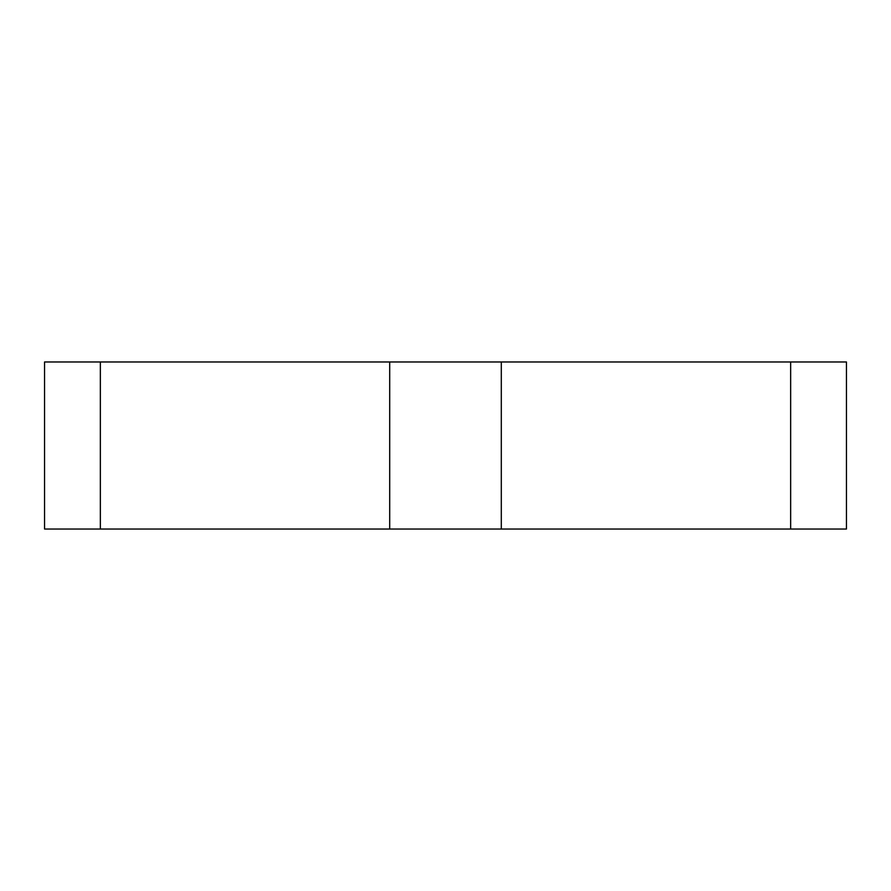 <?xml version="1.0" encoding="UTF-8"?>
<svg xmlns="http://www.w3.org/2000/svg" width="891" height="891" viewBox="0 0 891 891"><rect width="100%" height="100%" fill="white"/><g stroke="black" fill="none" stroke-linecap="round" stroke-linejoin="round"><path stroke-width="1.34" d="M100.349 361.969L44.55 361.969L44.55 529.031L100.349 529.031L100.349 361.969L846.45 361.969L846.45 529.031L100.349 529.031M790.651 529.031L790.651 361.969M389.701 529.031L389.701 361.969M501.299 529.031L501.299 361.969"/></g></svg>
